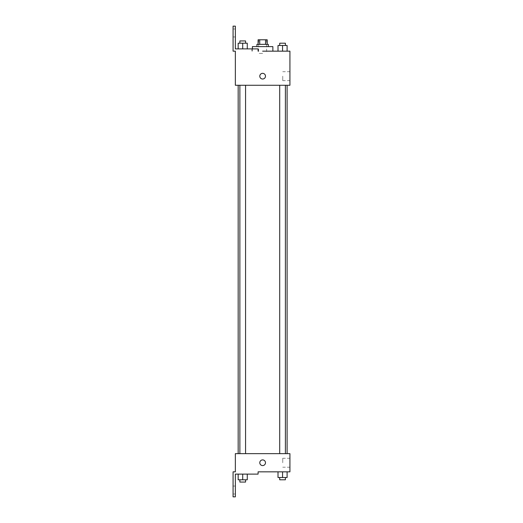 <?xml version="1.0" encoding="UTF-8"?>
<svg xmlns="http://www.w3.org/2000/svg" width="523" height="523" viewBox="0 0 523 523"><rect width="100%" height="100%" fill="white"/><g stroke="black" fill="none" stroke-linecap="round" stroke-linejoin="round"><path stroke-width="0.39" stroke-dasharray="2.62 1.96" d="M262.638 53.438L258.656 53.438L262.638 53.438M262.638 39.794L258.656 39.794L262.638 39.794M265.553 44.344L265.553 39.794L267.188 39.794L267.188 44.344L259.722 44.344L267.188 44.344M265.553 39.794L258.087 39.794L258.087 44.344L259.722 44.344L258.087 44.344M268.319 44.344L256.95 44.344M256.95 46.612L268.319 46.612L256.95 46.612M259.722 44.344L259.722 39.794M252.406 46.612L272.869 46.612M272.869 51.162L262.638 51.162M287.107 51.162L278.007 51.162L287.107 51.162L278.007 51.162L287.107 51.162L278.007 51.162L287.107 51.162L278.007 51.162L278.007 45.481L287.107 45.481L279.713 45.481L285.401 45.481L282.557 45.481L282.557 51.162L287.107 51.162L282.557 51.162L282.557 45.481L287.107 45.481L287.107 51.162L287.107 45.481M282.557 85.269L285.401 85.269L282.557 85.269M242.718 85.269L245.562 85.269L242.718 85.269M289.925 51.162L289.925 85.269L235.35 85.269L235.35 51.162L233.075 51.162L233.075 26.15L235.35 26.15L235.35 48.887L258.087 48.887L251.857 48.887L258.087 48.887L258.087 51.162M262.638 85.269L287.107 85.269L262.638 85.269M235.35 79.019L235.35 73.331L235.35 79.019M289.925 76.175L289.925 80.647L289.925 76.175M265.481 76.175A2.844 2.844 0 0 0 261.219 73.717A2.844 2.844 0 0 0 261.219 78.64A2.844 2.844 0 0 0 265.481 76.175A2.844 2.844 0 0 1 261.219 78.64A2.844 2.844 0 0 1 261.219 73.717A2.844 2.844 0 0 1 265.481 76.175M282.74 76.175L282.74 80.647L282.74 76.175M259.794 76.175A2.844 2.844 0 0 0 264.056 78.64A2.844 2.844 0 0 0 264.056 73.717A2.844 2.844 0 0 0 259.794 76.175M233.075 32.969L233.075 36.95L233.075 32.969M238.168 48.887L247.268 48.887L238.168 48.887L247.268 48.887L238.168 48.887L242.718 48.887L242.718 43.206L238.168 43.206L245.562 43.206L238.168 43.206L238.168 48.887L242.718 48.887L238.168 48.887L238.168 43.206L238.168 48.887L247.268 48.887L242.718 48.887L242.718 43.206L247.268 43.206L239.874 43.206L247.268 43.206L247.268 48.887L247.268 43.206M235.35 32.969L235.35 36.95L235.35 32.969M262.638 453.644L238.168 453.644L262.638 453.644M282.557 453.644L285.401 453.644L282.557 453.644M242.718 453.644L245.562 453.644L242.718 453.644M289.925 453.644L235.35 453.644L235.35 471.838L233.075 471.838L233.075 496.85L235.35 496.85L235.35 474.113L258.087 474.113L258.087 471.838L289.925 471.838L289.925 453.644M235.35 465.581L235.35 459.9L235.35 465.581M287.107 477.519L287.107 471.838L287.107 477.519L282.557 477.519L287.107 477.519L282.557 477.519L282.557 471.838L287.107 471.838L278.007 471.838L287.107 471.838L278.007 471.838L287.107 471.838L278.007 471.838L287.107 471.838L282.557 471.838L282.557 477.519L278.007 477.519L278.007 471.838L278.007 477.519L285.401 477.519L278.007 477.519L278.007 471.838M289.925 462.744L289.925 458.272L289.925 462.744M265.481 462.744A2.844 2.844 0 0 0 261.219 460.279A2.844 2.844 0 0 0 261.219 465.202A2.844 2.844 0 0 0 265.481 462.744A2.844 2.844 0 0 1 261.219 465.202A2.844 2.844 0 0 1 261.219 460.279A2.844 2.844 0 0 1 265.481 462.744M259.794 462.744A2.844 2.844 0 0 0 264.056 465.202A2.844 2.844 0 0 0 264.056 460.279A2.844 2.844 0 0 0 259.794 462.744M282.74 462.744L282.74 458.272L282.74 462.744M233.075 490.031L233.075 486.05L233.075 490.031M247.268 479.794L247.268 474.113L247.268 479.794L242.718 479.794L247.268 479.794L242.718 479.794L242.718 474.113L238.168 474.113L247.268 474.113L238.168 474.113L247.268 474.113L238.168 474.113L247.268 474.113L238.168 474.113L247.268 474.113L242.718 474.113L242.718 479.794L238.168 479.794L238.168 474.113L238.168 479.794L245.562 479.794L238.168 479.794L238.168 474.113M235.35 490.031L235.35 486.05L235.35 490.031M279.713 477.519L279.713 479.794L285.401 479.794L279.713 479.794L285.401 479.794L285.401 477.519L279.713 477.519L285.401 477.519M282.557 477.519L282.557 471.838M239.874 479.794L239.874 482.069L245.562 482.069L239.874 482.069L245.562 482.069L245.562 479.794L239.874 479.794L245.562 479.794M242.718 479.794L242.718 474.113M279.713 45.481L279.713 43.206L285.401 43.206L279.713 43.206L285.401 43.206L285.401 45.481M278.007 51.162L278.007 45.481L278.007 51.162M282.557 51.162L282.557 45.481M239.874 43.206L239.874 40.931L245.562 40.931L239.874 40.931L245.562 40.931L245.562 43.206M242.718 48.887L242.718 43.206M258.656 39.794L258.656 53.438M266.619 39.794L266.619 53.438M252.406 51.162L252.406 48.887M289.925 71.703L282.74 71.703M289.925 80.647L282.74 80.647M251.857 51.162L251.857 48.887M235.35 28.994L233.075 28.994M235.35 36.95L233.075 36.95M245.562 453.644L245.562 85.269M239.874 453.644L239.874 85.269M285.401 453.644L285.401 85.269M279.713 453.644L279.713 85.269M289.925 458.272L282.74 458.272M289.925 467.216L282.74 467.216M235.35 486.05L233.075 486.05M235.35 494.006L233.075 494.006"/><path stroke-width="0.78" d="M259.722 44.344L259.722 39.794L258.087 39.794L258.087 44.344M259.722 39.794L267.188 39.794L267.188 44.344M265.553 44.344L265.553 39.794M256.95 46.612L256.95 44.344L268.319 44.344L268.319 46.612M282.557 51.162L282.557 45.481L278.007 45.481L278.007 51.162L272.869 51.162L272.869 46.612L252.406 46.612L252.406 48.887M262.638 51.162L289.925 51.162L287.107 51.162L287.107 45.481L282.557 45.481M259.794 76.175A2.844 2.844 0 0 1 264.056 73.717A2.844 2.844 0 0 1 264.056 78.64A2.844 2.844 0 0 1 259.794 76.175M258.087 51.162L258.087 48.887L235.35 48.887L235.35 26.15L233.075 26.15L233.075 51.162L235.35 51.162L235.35 85.269L289.925 85.269L289.925 51.162M235.35 453.644L289.925 453.644L289.925 471.838L258.087 471.838L258.087 474.113L235.35 474.113L235.35 496.85L233.075 496.85L233.075 471.838L235.35 471.838L235.35 453.644M259.794 462.744A2.844 2.844 0 0 1 264.056 460.279A2.844 2.844 0 0 1 264.056 465.202A2.844 2.844 0 0 1 259.794 462.744M278.007 471.838L278.007 477.519L287.107 477.519L287.107 471.838L287.107 477.519M282.557 477.519L282.557 471.838M285.401 477.519L285.401 479.794L279.713 479.794L279.713 477.519M238.168 474.113L238.168 479.794L247.268 479.794L247.268 474.113L247.268 479.794M242.718 479.794L242.718 474.113M245.562 479.794L245.562 482.069L239.874 482.069L239.874 479.794M287.107 51.162L287.107 45.481M285.401 45.481L285.401 43.206L279.713 43.206L279.713 45.481M238.168 48.887L238.168 43.206L247.268 43.206L247.268 48.887L247.268 43.206M242.718 48.887L242.718 43.206M245.562 43.206L245.562 40.931L239.874 40.931L239.874 43.206M287.107 453.644L287.107 85.269M238.168 453.644L238.168 85.269M279.713 85.269L279.713 453.644M285.401 85.269L285.401 453.644M245.562 453.644L245.562 85.269M239.874 453.644L239.874 85.269"/></g></svg>
